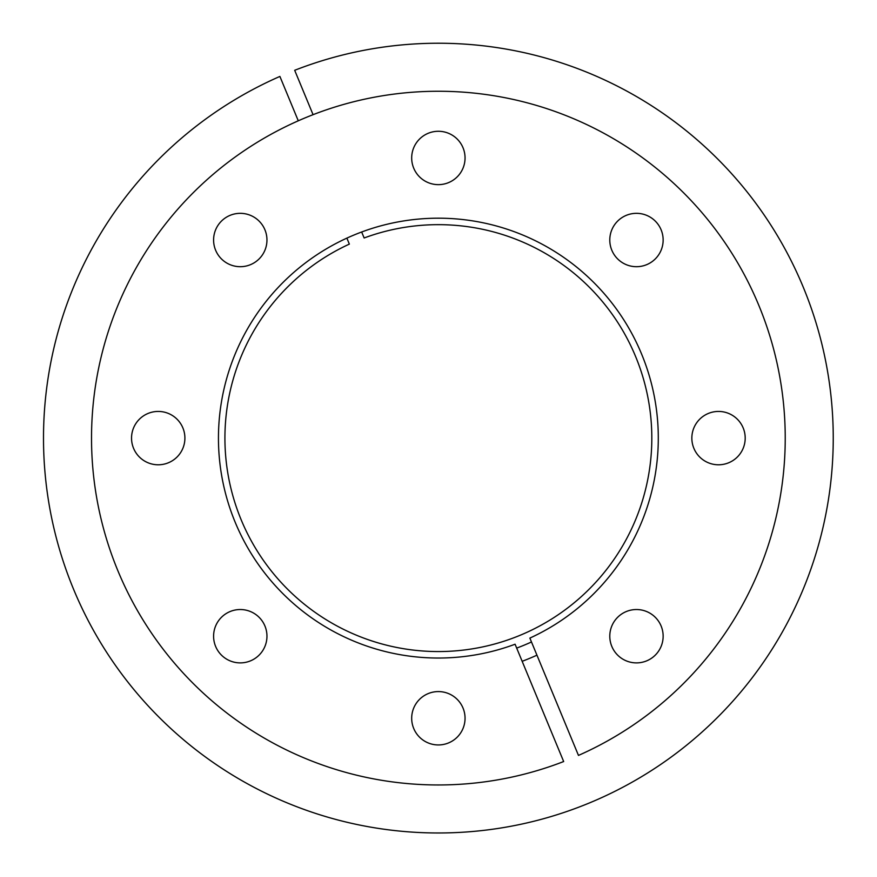 <?xml version="1.0" encoding="UTF-8"?>
<svg xmlns="http://www.w3.org/2000/svg" width="877" height="877" viewBox="0 0 877 877"><rect width="100%" height="100%" fill="white"/><g stroke="black" fill="none" stroke-linecap="round" stroke-linejoin="round"><path stroke-width="1.32" d="M516.685 648.103A224.117 224.117 0 0 0 531.473 641.975M536.943 655.174A238.401 238.401 0 0 1 522.155 661.302M298.279 120.807L279.895 76.431A394.88 394.88 0 0 0 200.109 753.003A394.88 394.88 0 0 0 829.51 492.293A394.88 394.88 0 0 0 294.683 70.303L313.067 114.679M361.664 231.999L364.141 237.985A213.451 213.451 0 0 1 649.627 468.614A213.451 213.451 0 0 1 310.557 609.066A213.451 213.451 0 0 1 349.353 244.113L346.875 238.127M515.084 644.222A219.919 219.919 0 0 1 220.697 406.764A219.919 219.919 0 0 1 570.127 262.026A219.919 219.919 0 0 1 529.872 638.094L578.469 755.415A346.853 346.853 0 0 0 647.401 161.313A346.853 346.853 0 0 0 94.848 390.188A346.853 346.853 0 0 0 563.67 761.543L515.084 644.222M636.472 609.526A26.683 26.683 0 0 0 609.789 636.209A26.683 26.683 0 0 0 636.472 662.891A26.683 26.683 0 0 0 663.144 636.209A26.683 26.683 0 0 0 636.472 609.526M718.526 411.434A26.683 26.683 0 0 0 691.843 438.105A26.683 26.683 0 0 0 718.526 464.788A26.683 26.683 0 0 0 745.198 438.105A26.683 26.683 0 0 0 718.526 411.434M636.472 213.33A26.683 26.683 0 0 0 609.789 240.013A26.683 26.683 0 0 0 636.472 266.696A26.683 26.683 0 0 0 663.144 240.013A26.683 26.683 0 0 0 636.472 213.33M438.368 131.276A26.683 26.683 0 0 0 411.686 157.959A26.683 26.683 0 0 0 438.368 184.641A26.683 26.683 0 0 0 465.051 157.959A26.683 26.683 0 0 0 438.368 131.276M240.276 213.33A26.683 26.683 0 0 0 213.593 240.013A26.683 26.683 0 0 0 240.276 266.696A26.683 26.683 0 0 0 266.959 240.013A26.683 26.683 0 0 0 240.276 213.33M158.222 411.434A26.683 26.683 0 0 0 131.539 438.105A26.683 26.683 0 0 0 158.222 464.788A26.683 26.683 0 0 0 184.904 438.105A26.683 26.683 0 0 0 158.222 411.434M240.276 609.526A26.683 26.683 0 0 0 213.593 636.209A26.683 26.683 0 0 0 240.276 662.891A26.683 26.683 0 0 0 266.959 636.209A26.683 26.683 0 0 0 240.276 609.526M438.368 691.58A26.683 26.683 0 0 0 411.686 718.263A26.683 26.683 0 0 0 438.368 744.946A26.683 26.683 0 0 0 465.051 718.263A26.683 26.683 0 0 0 438.368 691.58"/></g></svg>
